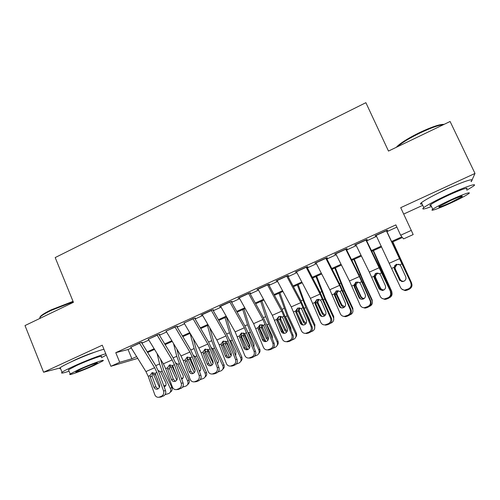 <?xml version="1.0" encoding="UTF-8"?>
<svg xmlns="http://www.w3.org/2000/svg" width="500" height="500" viewBox="0 0 500 500"><rect width="100%" height="100%" fill="white"/><g stroke="black" fill="none" stroke-linecap="round" stroke-linejoin="round"><path stroke-width="0.75" d="M94.281 352.331C89.131 353.919 82.944 356.35 75.7 359.613L70.55 362.156M456.006 185.012L445.9 189.294L434.225 195.175M403.675 214.062L422.719 205.331M131.312 348.044L128.062 349.525L115.769 352.669L395.856 224.894L400.637 235.219L411.281 230.406L413.175 234.575L403.581 238.894L402.463 237.5L392 242.219M472.075 179.919L475 173.438L450.1 121.487L388.481 151.069L365.875 102.681L55.194 257.569L73.425 302.325L25 325.569L43.594 372.238L60.287 367.925M471.262 181.713L471.794 180.544M142.081 342.3L140.156 342.769L130.825 347.256M159.637 334.3L157.812 334.719L148.369 339.281M177.394 326.206L175.681 326.575L166.119 331.206M195.369 318.019L193.769 318.331L184.081 323.044M213.556 309.731L212.069 309.988L201.062 315.006L202.262 314.781M231.962 301.344L230.594 301.544L219.45 306.625L220.662 306.425M250.594 292.856L249.344 293L238.069 298.137L239.294 297.975M267.65 285.081L269.45 284.269L268.325 284.35L256.906 289.55L258.144 289.419M286.844 276.344L288.538 275.569L287.544 275.594L275.981 280.856L277.219 280.725M306.269 267.488L307.863 266.762L306.994 266.725L295.294 272.056L296.525 271.931M325.938 258.525L327.425 257.85L326.694 257.744L314.844 263.144L316.075 263.025M345.856 249.45L347.231 248.825L346.637 248.656L334.644 254.125L335.869 254.006M366.025 240.263L367.294 239.688L366.838 239.45L354.688 244.988L355.906 244.869M141.938 343.206L148.844 340.062M159.456 335.231L166.581 331.987M177.181 327.156L184.531 323.812M195.119 318.988L202.7 315.538M213.275 310.725L221.081 307.169M231.644 302.356L239.694 298.694M250.238 293.894L258.531 290.119M269.056 285.325L277.594 281.438M288.106 276.65L296.9 272.644M307.387 267.869L316.444 263.744M326.912 258.975L336.231 254.731M346.681 249.975L356.275 245.606M366.694 240.863L376.569 236.369M386.962 231.631L396.887 227.119M386.45 230.956L387.6 230.431L387.294 230.125L374.988 235.738L376.206 235.625M137.738 358.381L110.9 366.281L102.275 345.194L43.594 372.238M110.9 366.281L119.719 362.287L131.881 358.769L136.637 356.619M115.769 352.669L119.719 362.287M475 173.438L400.706 207.675L411.281 230.406M381.637 246.9L371.8 251.337M361.406 256.031L351.844 260.344M341.425 265.05L332.137 269.244M321.7 273.956L312.669 278.031M302.213 282.75L293.444 286.706M282.962 291.438L274.444 295.281M263.95 300.019L255.681 303.75M245.162 308.5L237.138 312.125M226.606 316.875L218.812 320.394M208.269 325.15L200.712 328.562M190.15 333.331L182.819 336.637M172.244 341.413L165.138 344.619M154.55 349.4L147.656 352.512M391.631 241.444L401.906 236.806L400.637 235.219M147.238 351.831L154.131 348.719M164.719 343.931L171.831 340.725M182.406 335.944L189.737 332.631M200.3 327.863L207.862 324.45M218.406 319.688L226.2 316.163M236.731 311.406L244.762 307.781M255.281 303.031L263.55 299.294M274.05 294.55L282.569 290.706M293.05 285.969L301.819 282.013M312.281 277.288L321.312 273.206M331.756 268.494L341.05 264.294M351.463 259.587L361.031 255.269M371.425 250.575L381.262 246.131M128.062 349.525L131.881 358.769M375.219 235.631L375.387 236M355.062 244.819L355.225 245.181M335.156 253.888L335.319 254.25M315.494 262.85L315.656 263.212M296.081 271.7L296.238 272.062M276.9 280.444L277.056 280.8M257.95 289.075L258.106 289.431M386.281 230.588L411.244 283.587C412.1 286.112 411.344 288.031 408.975 289.35L408.531 288.837C410.919 287.512 411.681 285.575 410.819 283.038M386.606 230.881L411.244 283.587M376.031 235.256L400.556 287.512C401.394 289.156 402.75 290.019 404.625 290.113L408.531 288.837M394.794 265.387L394.363 268.981L399.65 280.087L394.506 268.756M406.475 289.731L406.931 290.238L408.975 289.35M406.931 290.238L405.1 290.613L401.65 288.988M399.65 280.087L399.969 280.656M394.363 268.981L394.056 267.35L396.15 264.331L399.844 264.788L400.875 266.094L405.688 276.644C406.369 278.669 405.763 280.212 403.862 281.275L402.287 281.581L399.144 279.519M392.681 241.912L411.819 283.875M392.831 241.844L411.469 282.675M401.6 281.494L400.175 279.956L394.762 268.194C394.45 266.425 395.1 265.113 396.712 264.25M410.219 288.544L410.244 288.525C411.944 287.119 412.4 285.4 411.625 283.363M398.938 264.269L397.056 264.544L395.019 267.481L395.337 269.069L400.1 279.294C400.938 280.812 402.238 281.45 403.994 281.212M396.25 147.338L398.244 145.375C402.887 141.544 410.044 137.256 419.725 132.519C431.9 126.819 440.019 124.106 444.069 124.381M443.631 124.594C438.719 125.087 430.838 127.888 420 133C410.075 137.856 402.731 142.244 397.981 146.163L397.131 146.919M466.788 190.212L473.387 186.163C478.6 182.362 465.856 186.525 449.025 194.281C436.356 200.169 427.938 204.606 423.781 207.594C421.206 209.762 423.775 209.406 431.494 206.537M471.031 181.231C476.188 177.325 463.406 181.381 446.6 189.163C433.956 195.069 425.569 199.562 421.456 202.638C419.875 203.931 420.087 204.387 422.094 204.006M431.05 205.588C429.613 205.888 429.469 205.588 430.625 204.681C433.656 202.512 439.725 199.306 448.837 195.081C460.869 189.537 470.069 186.519 466.331 189.256M450.006 203.388C459.069 199.225 465.231 196.025 468.494 193.794C472.275 191.131 463.1 194.219 451.044 199.75C441.919 203.962 435.831 207.131 432.769 209.25C429.031 211.931 438.375 208.713 450.006 203.388M450.856 200.425L439.05 206.556C437.788 207.881 441.494 206.625 450.188 202.769L462.075 196.6C463.406 195.244 459.669 196.519 450.856 200.425M40.231 317.925C39.544 317.519 39.95 316.7 41.438 315.481C43.375 313.931 46.606 312.062 51.137 309.875L73.031 301.356M73.213 301.8L51.062 310.45C46.419 312.7 43.106 314.613 41.119 316.194L39.975 317.288L39.681 318.525M101.475 357.681L106.312 355.069M105.794 353.8C100.775 354.931 84.969 361.031 73.581 366.275C67.513 369.075 63.669 371.081 62.044 372.294C60.462 373.656 62.8 373.288 69.062 371.188M103.938 349.275C98.894 350.325 83.075 356.356 71.706 361.619C65.644 364.425 61.806 366.45 60.2 367.706C59.375 368.381 59.488 368.669 60.544 368.562M68.725 370.337L68.494 369.769L76.831 365.419C88.925 359.831 104.806 354.275 101.131 356.844M94.3 365.312L102.806 360.95C106.512 358.444 90.662 364.1 78.55 369.675L70.188 373.969C66.638 376.463 82.725 370.637 94.3 365.312M81.456 368.869L76.05 371.644C73.744 373.25 84.081 369.519 91.6 366.062L97.069 363.256C99.438 361.644 89.2 365.306 81.456 368.869M365.85 239.9L390.931 292.444C391.763 294.956 391.012 296.869 388.675 298.175L388.088 297.725C390.444 296.413 391.2 294.488 390.363 291.956M366.337 240.119L378.812 265.756L390.931 292.444M355.731 244.513L369.331 272.125L380.231 296.375C381.075 298.062 382.45 298.925 384.356 298.981L388.088 297.725M375.169 273.781L374.181 277.913L378.862 288.419L379.506 288.925L374.475 277.631M386.056 298.612L386.656 299.05L388.675 298.175M386.656 299.05L384.969 299.419L382.025 298.375M379.506 288.925L380.219 289.962M374.181 277.913L373.888 276.294L375.956 273.3L379.6 273.756L380.613 275.069L385.319 285.581C385.988 287.6 385.387 289.131 383.506 290.181L382.056 290.481L378.862 288.419M345.681 249.094L359.363 276.562L370.163 300.769L370.863 301.194C371.681 303.7 370.931 305.594 368.619 306.887L367.9 306.506C370.231 305.206 370.981 303.294 370.163 300.769M346.312 249.244L358.944 274.613L370.863 301.194M335.688 253.65L349.45 280.975L360.156 305.131C361.006 306.85 362.4 307.719 364.325 307.738L367.9 306.506M355.562 282.394L354.481 285.781L354.681 286.394L354.25 286.737L358.831 297.206L359.606 297.65L354.681 286.394M365.894 307.375L366.631 307.75L368.619 306.887M366.631 307.75L365.069 308.106L362.587 307.45M359.606 297.65L360.694 299.019M354.25 286.737L353.963 285.125L356.012 282.15L359.606 282.619L360.606 283.925L365.213 294.406C365.863 296.413 365.262 297.938 363.406 298.981L362.069 299.275C360.569 299.231 359.494 298.544 358.831 297.206M325.756 258.175L339.6 285.363L350.213 309.469L351.05 309.831C351.844 312.325 351.1 314.212 348.819 315.494L347.962 315.169C350.262 313.881 351.012 311.988 350.213 309.469M326.544 258.25L339.319 283.369L351.05 309.831M315.894 262.669L329.812 289.725L340.331 313.781C341.188 315.525 342.587 316.394 344.531 316.381L347.962 315.169M336.081 291.012L334.938 294.438L335.138 295.05L334.569 295.456L339.05 305.887L339.956 306.275L335.138 295.05M345.988 316.031L346.85 316.344L348.819 315.494M346.85 316.344L345.406 316.694L343.294 316.275M339.956 306.275L341.344 307.85M334.569 295.456L334.288 293.844L336.312 290.9L339.862 291.375L340.844 292.675L345.35 303.125C345.988 305.125 345.394 306.637 343.556 307.669L342.319 307.956C340.806 307.938 339.712 307.25 339.05 305.887M306.087 267.137L320.081 294.056L330.513 318.069L331.475 318.363C332.25 320.85 331.512 322.725 329.256 323.994L328.275 323.731C330.544 322.456 331.294 320.569 330.513 318.069M307.019 267.15L319.931 292.013L331.475 318.363M296.344 271.581L310.413 298.356L320.75 322.325C321.606 324.094 323.013 324.956 324.963 324.919L328.275 323.731M316.794 299.562L315.631 302.987L315.825 303.6L315.125 304.062L319.513 314.462L320.544 314.788L315.825 303.6M326.319 324.581L327.312 324.837L329.256 323.994M327.312 324.837L324.144 324.9M320.544 314.788L322.163 316.506M315.125 304.062L314.856 302.462L316.856 299.538L320.363 300.019L321.319 301.319L325.737 311.731C326.356 313.725 325.763 315.231 323.95 316.25L322.8 316.525C321.275 316.531 320.181 315.844 319.513 314.462M373.15 250.731L383.006 273.4L391.7 292.05L391.688 291.306L392.069 293.337M373.45 250.594L391.688 291.306M382.444 290.462L380.369 288.644L374.981 276.95C374.675 275.194 375.312 273.894 376.906 273.044M389.663 297.575L390.3 297.213C392.019 295.825 392.488 294.1 391.7 292.05M378.056 273.05L377.388 273.269L375.375 276.188L375.694 277.762L380.438 287.925C381.213 289.356 382.419 290.006 384.069 289.875M353.856 259.438L363.375 282.094L372.025 300.631L372.144 299.831L372.413 302.569M354.294 259.237L363.556 281.425L372.144 299.831M363.088 299.106L360.806 297.225L355.444 285.606C355.15 284.156 355.594 282.969 356.769 282.056M372.025 300.631C372.806 302.694 372.337 304.413 370.6 305.781L369.594 306.3M357.95 281.894L355.969 284.788L356.287 286.35L361.006 296.45C361.7 297.762 362.794 298.419 364.294 298.425M334.787 268.044L343.975 290.688L352.581 309.106L352.837 308.256L352.912 311.55M335.369 267.781L344.294 289.962L352.837 308.256M343.756 307.575L341.475 305.7L336.362 294.756L336.144 294.156L337.325 290.719M352.581 309.106C353.369 311.181 352.894 312.894 351.15 314.25L349.781 314.913M338.306 290.656L336.8 293.281L337.119 294.837L341.806 304.875L344.719 306.837M319.525 312.362L321.044 315.619M315.95 276.55L324.812 299.175L333.375 317.481L333.762 316.575L333.625 320.3M316.669 276.225L325.256 298.4L333.762 316.575M324.544 315.919L322.381 314.075L317.294 303.2L317.075 302.606L318.137 299.275M333.375 317.481C334.162 319.562 333.688 321.269 331.938 322.606L330.206 323.419M318.988 299.337L317.85 301.681L318.175 303.225L322.844 313.2L325.356 315.113M286.656 275.994L300.8 302.638L311.05 326.556L312.137 326.794C312.9 329.275 312.162 331.138 309.931 332.388L308.825 332.188C311.069 330.925 311.812 329.05 311.05 326.556M287.731 275.938L300.781 300.55L312.137 326.794M277.031 280.381L291.25 306.894L301.406 330.763C302.269 332.556 303.675 333.419 305.631 333.35L308.825 332.188M297.712 308.038L296.556 311.438L296.75 312.05L295.919 312.569L300.212 322.938L301.369 323.2L296.75 312.05M306.894 333.025L308.012 333.219L309.931 332.388M308.012 333.219L305.138 333.369M301.369 323.2L303.156 325M295.919 312.569L295.656 310.975L297.638 308.069L301.094 308.562L302.038 309.856L306.363 320.238C306.969 322.219 306.375 323.719 304.587 324.725L303.506 324.994C301.981 325.025 300.881 324.338 300.212 322.938M297.488 313.837L302.575 324.688M297.331 284.95L305.881 307.562L314.4 325.756L314.913 324.8L314.562 328.844M298.188 284.569L304.394 301.794L314.913 324.8M305.5 324.131L303.512 322.35L298.45 311.544L298.231 310.95L299.119 307.787M314.4 325.756C315.188 327.837 314.706 329.538 312.956 330.863L310.875 331.819M309.837 321.281L309.525 319.713L306.363 312.956M299.956 307.938L299.131 309.975L299.45 311.506L304.1 321.425L306.206 323.237M267.469 284.744L281.756 311.119L291.825 334.944L293.038 335.125C293.781 337.594 293.05 339.444 290.844 340.681L289.613 340.538C291.831 339.294 292.569 337.425 291.825 334.944M268.675 284.619L281.863 308.988L293.038 335.125M257.956 289.075L272.319 315.319L282.3 339.094C283.156 340.906 284.569 341.769 286.525 341.681L289.613 340.538M276.944 320.969L276.694 319.381L278.85 316.419L277.712 319.788L277.9 320.394L276.944 320.969L281.144 331.3L282.425 331.506L277.9 320.394M287.706 341.369L288.944 341.506L290.844 340.681M288.944 341.506L286.3 341.7M282.425 331.506L284.331 333.369M278.85 316.419L282.062 317L282.987 318.294L287.219 328.638C287.812 330.613 287.225 332.1 285.456 333.1L284.444 333.356C282.913 333.406 281.812 332.719 281.144 331.3M277.663 319.444L284.163 333.3M278.931 293.256L287.169 315.85L295.65 333.931L296.281 332.925C296.938 334.487 296.756 335.919 295.731 337.219M279.919 292.812L287.863 314.969L296.281 332.925M286.637 332.225L284.869 330.531L279.831 319.788L280.319 316.238M295.65 333.931C296.438 336.019 295.956 337.713 294.206 339.012L291.775 340.119M285.456 316.625L290.812 327.925L291.012 330.181M281.194 316.462L280.631 318.175L280.95 319.7L285.575 329.55L287.25 331.2M248.512 293.381L262.938 319.5L272.831 343.225L274.169 343.35C274.887 345.812 274.163 347.65 271.981 348.875L270.637 348.787C272.825 347.556 273.562 345.7 272.831 343.225M249.85 293.194L263.169 317.325L266.65 324.688L274.169 343.35M239.119 297.663L253.612 323.65L263.425 347.331C264.281 349.156 265.688 350.019 267.644 349.906L270.637 348.787M260.188 324.712L259.275 328.638L258.194 329.269L262.306 339.569L263.706 339.719L259.275 328.638M268.75 349.606L270.113 349.694L271.981 348.875M270.113 349.694L267.638 349.906M263.706 339.719L265.688 341.613M258.194 329.269L257.95 327.688L259.887 324.825L263.263 325.331L264.169 326.625L268.312 336.931C268.888 338.906 268.306 340.387 266.556 341.375L265.613 341.619C264.075 341.688 262.975 341 262.306 339.569M259.031 327.038L265.856 341.587M260.744 301.469L265.719 316.637L268.681 324.038L277.119 342.006L277.875 340.956C278.562 342.631 278.319 344.125 277.137 345.438M261.856 300.963L269.494 323.106L277.875 340.956M267.969 340.188L266.444 338.612L261.431 327.931L261.75 324.606M277.119 342.006C277.906 344.094 277.431 345.781 275.681 347.069L272.962 348.269M268.681 324.038L266.975 324.794L272.319 336.031L272.331 338.781M262.688 324.938L262.35 326.275L262.669 327.788L267.269 337.581L268.481 338.975M229.781 301.919L244.344 327.775L254.075 351.406L255.525 351.481C256.225 353.931 255.506 355.763 253.35 356.975L251.887 356.938C254.05 355.719 254.781 353.875 254.075 351.406M231.256 301.669L244.694 325.562L248.162 332.881L255.525 351.481M220.506 306.144L235.131 331.875L244.775 355.462C245.625 357.306 247.025 358.169 248.981 358.038L251.887 356.938M241.75 332.912L240.875 336.788L239.675 337.469L243.7 347.738L245.212 347.831L240.875 336.788M250.019 357.75L251.5 357.775L253.35 356.975M251.5 357.775L249.344 358.044M245.212 347.831L247.237 349.75M239.675 337.469L239.438 335.894L241.356 333.056L244.688 333.569L249.631 345.131C250.194 347.1 249.613 348.569 247.887 349.544L246.994 349.787C245.463 349.862 244.363 349.181 243.7 347.738M240.706 334.712L247.694 349.619M242.769 309.581L247.512 324.75L250.413 332.131L258.806 349.994L259.681 348.894C260.394 350.669 260.094 352.212 258.775 353.512M244.006 309.019L249.419 326.262L259.681 348.894M249.488 348.019L248.238 346.594L243.244 335.981L243.412 332.887M247.8 331.975L249.037 333.419L254.037 344.05L253.825 347.194M258.806 349.994C259.594 352.081 259.119 353.756 257.369 355.031L254.425 356.281M244.438 333.369L244.6 335.788L249.875 346.5M211.281 310.35L225.975 335.956L235.538 359.494L237.1 359.513C237.787 361.956 237.069 363.775 234.938 364.975L233.356 364.994C235.5 363.787 236.225 361.956 235.538 359.494M212.881 310.038L226.444 333.7L229.894 340.975L237.1 359.513M202.113 314.525L216.875 340.006L219.188 344.875L226.35 363.5C227.194 365.356 228.588 366.213 230.538 366.075L233.356 364.994M223.525 341.019L222.694 344.844L221.369 345.575L225.312 355.806L226.938 355.844L222.694 344.844M231.519 365.794L233.106 365.769L234.938 364.975M233.106 365.769L231.213 366.062M226.938 355.844L228.981 357.775M221.369 345.575L221.144 344.006L223.038 341.188L226.325 341.706L227.206 342.994L231.169 353.231C231.719 355.194 231.144 356.65 229.438 357.619L228.594 357.85C227.069 357.944 225.975 357.262 225.312 355.806M193 318.681L207.825 344.038L210.131 348.888L217.219 367.488L218.894 367.45C219.562 369.881 218.85 371.694 216.744 372.881L215.056 372.95C217.175 371.756 217.894 369.931 217.219 367.488M194.725 318.312L208.4 341.744L211.844 348.975L218.894 367.45M183.944 322.806L198.825 348.044L201.131 352.875L208.144 371.444C208.981 373.312 210.369 374.169 212.306 374.012L215.056 372.95M205.506 349.038L204.719 352.8L203.287 353.581L207.144 363.781L208.875 363.769L204.719 352.8M213.238 373.744L214.938 373.663L216.744 372.881M214.938 373.663L213.256 373.969M208.875 363.769L210.919 365.706M203.287 353.581L203.062 352.019L204.944 349.225L208.188 349.75L212.931 361.238C213.469 363.188 212.894 364.644 211.206 365.6L210.413 365.825C208.888 365.925 207.8 365.244 207.144 363.781M174.938 326.912L189.881 352.025L192.181 356.844L199.119 375.381L200.9 375.294C201.556 377.719 200.844 379.519 198.762 380.694L196.962 380.812C199.056 379.631 199.775 377.819 199.119 375.381M176.788 326.488L190.575 349.694L194 356.875L200.9 375.294M165.987 330.994L180.994 355.981L183.287 360.788L190.15 379.294C190.981 381.169 192.362 382.025 194.288 381.856L196.962 380.812M187.7 356.962L186.956 360.662L185.413 361.5L189.188 371.662L191.025 371.6L186.956 360.662M195.169 381.594L196.975 381.469L198.762 380.694M196.975 381.469L195.481 381.769M191.025 371.6L193.056 373.537M185.413 361.5L185.2 359.938L187.056 357.163L190.263 357.694L194.906 369.15C195.431 371.094 194.856 372.537 193.188 373.481L192.438 373.7C190.919 373.812 189.838 373.137 189.188 371.662M157.088 335.05L172.156 359.919L174.444 364.706L181.231 383.181L183.119 383.044C183.762 385.462 183.05 387.25 180.994 388.413L179.088 388.587C181.163 387.413 181.875 385.613 181.231 383.181M159.056 334.562L172.956 357.55L176.363 364.694L183.119 383.044M148.244 339.081L163.369 363.831L165.65 368.606L172.369 387.05C173.188 388.938 174.562 389.787 176.481 389.606L179.088 388.587M170.1 364.8L169.4 368.438L167.744 369.319L171.438 379.45L173.381 379.338L169.4 368.438M177.312 389.356L180.994 388.413M179.225 389.181L177.881 389.475M173.381 379.338L175.387 381.275L174.675 381.481C173.162 381.606 172.087 380.931 171.438 379.45M167.744 369.319L167.544 367.769L169.375 365.012L172.544 365.55L177.094 376.969C177.606 378.9 177.037 380.337 175.387 381.275M139.45 343.088L154.631 367.719L156.912 372.481L163.556 390.894L165.544 390.706C166.169 393.113 165.463 394.894 163.431 396.044L161.425 396.269C163.469 395.106 164.181 393.319 163.556 390.894M141.531 342.55L155.538 365.319L158.931 372.413L165.544 390.706M130.706 347.069L145.944 371.587L148.219 376.331L154.794 394.719C155.606 396.613 156.969 397.463 158.875 397.269L161.425 396.269M152.706 372.544L152.05 376.125L150.287 377.05L153.9 387.144L155.944 386.981L152.05 376.125M159.669 397.031L163.431 396.044M161.688 396.806L160.469 397.088M155.944 386.981L157.912 388.919M150.287 377.05L150.087 375.506L151.906 372.769L155.031 373.312L159.488 384.694C159.987 386.619 159.419 388.05 157.787 388.981L157.113 389.181C155.612 389.312 154.537 388.638 153.9 387.144M222.638 342.388L229.706 357.481M225 317.6L229.519 332.775L232.356 340.131L240.706 357.881L241.694 356.737C242.431 358.606 242.081 360.181 240.644 361.469M226.363 316.988L231.519 334.231L241.694 356.737M231.2 355.7L230.238 354.487L225.275 343.938L225.3 341.1M229.406 339.756L231 341.406L235.975 351.975L235.512 355.431M240.706 357.881C241.494 359.969 241.019 361.637 239.281 362.894L236.125 364.169M226.419 342.2L230.894 352.525M235.381 355.094L235.944 354.806M204.8 350.025L211.894 365.181M207.438 325.525L211.731 340.7L214.506 348.038L222.819 365.681L223.919 364.494C224.675 366.438 224.281 368.044 222.731 369.306M209.713 327.644L213.819 342.1L215.662 346.962L223.919 364.494M213.088 363.212L207.506 351.806L207.419 349.237M211.262 347.512L213.169 349.3L218.119 359.806C218.7 361.244 218.456 362.481 217.394 363.512M222.819 365.681C223.606 367.769 223.137 369.425 221.4 370.669L218.05 371.95M208.787 350.487L209.844 353.119M217.188 362.981L218.081 362.65L217.35 363.406M187.194 357.619L194.25 372.713M190.075 333.363L194.15 348.537L196.863 355.85L205.138 373.394L206.344 372.156C207.119 374.175 206.681 375.806 205.031 377.038M193.3 338.675L196.331 349.888L198.131 354.731L206.344 372.156M195.131 370.462L189.95 359.581L189.756 357.319M193.344 355.225L195.544 357.1L200.475 367.544C201.088 369.15 200.75 370.45 199.462 371.45M205.138 373.394C205.925 375.475 205.456 377.125 203.731 378.35L200.188 379.619M199.181 370.7L200.431 370.387M169.8 365.163L176.769 380.075M173.525 343.55L176.769 356.287L179.425 363.575L187.656 381.012L188.975 379.738C189.756 381.8 189.294 383.431 187.587 384.637M176.863 349.106L179.037 357.581L180.794 362.413L188.975 379.738M176.825 376.225L172.587 367.262L172.319 365.356M175.656 362.887L177.819 364.288L183.025 375.2C183.663 376.881 183.275 378.206 181.869 379.169L181.725 379.25M187.656 381.012C188.444 383.088 187.981 384.731 186.262 385.944L182.531 387.188M181.356 378.244L182.987 378.025M152.619 372.644L159.431 387.25M157.081 353.544L159.588 363.944L162.188 371.213L170.375 388.55L171.8 387.231C172.581 389.288 172.119 390.913 170.425 392.1L170.169 392.344M160.45 359.05L163.663 370.006L171.8 387.231M158.181 370.487L160.594 371.919L165.781 382.762C166.412 384.444 166.031 385.756 164.638 386.712L164.175 386.919M170.375 388.55C171.163 390.619 170.7 392.25 168.994 393.45L165.081 394.65M157.613 379.475L155.219 374.3L153.637 375M163.7 385.6L165.75 385.569M399.844 264.788L402.038 263.812M391.869 268.319L394.056 267.35M389.462 263.163L399.625 258.637M376.119 235.444L386.369 230.775M399.431 257.031L399.119 257.169M394.762 268.194L394.363 268.369M400.175 279.956L400.1 279.294M395.337 269.069L394.981 268.806M379.6 273.756L381.769 272.8M371.731 277.25L373.888 276.294M369.331 272.125L379.369 267.656M355.819 244.694L365.938 240.081M359.606 282.619L361.75 281.675M351.831 286.069L353.963 285.125M349.45 280.975L359.363 276.562M335.775 253.825L345.769 249.275M339.862 291.375L341.981 290.438M332.188 294.781L334.288 293.844M329.812 289.725L339.6 285.363M315.981 262.844L325.85 258.35M320.363 300.019L322.45 299.094M312.775 303.381L314.856 302.462M310.413 298.356L320.081 294.056M296.431 271.756L306.175 267.312M383.006 273.4L382.488 273.631M379.631 265.856L379 266.137M374.981 276.95L374.325 277.244M380.369 288.644L380.438 287.925M375.694 277.762L375.2 277.562M363.375 282.094L362.6 282.438M360.069 274.575L359.131 274.994M355.444 285.606L354.538 286.006M360.806 297.225L361.006 296.45M356.287 286.35L355.662 286.212M343.975 290.688L342.956 291.137M340.744 283.194L339.513 283.744M336.144 294.156L334.994 294.669M341.475 305.7L341.806 304.875M337.119 294.837L336.362 294.756M324.812 299.175L323.556 299.731M321.65 291.706L320.125 292.381M317.075 302.606L315.688 303.219M322.381 314.075L322.844 313.2M318.175 303.225L317.294 303.2M301.094 308.562L303.163 307.644M293.6 311.881L295.656 310.975M291.25 306.894L300.8 302.638M277.125 280.556L286.75 276.169M305.881 307.562L304.387 308.225M302.781 300.113L300.975 300.919M298.231 310.95L296.613 311.669M303.512 322.35L304.1 321.425M299.45 311.506L298.45 311.544M282.062 317L284.106 316.094M274.662 320.281L276.694 319.381M272.319 315.319L281.756 311.119M258.05 289.244L267.556 284.913M287.169 315.85L285.45 316.613M284.144 308.425L282.056 309.35M279.613 319.2L277.9 319.956M284.869 330.531L285.575 329.55M280.95 319.7L279.831 319.788M263.263 325.331L265.275 324.444M255.95 328.575L257.95 327.688M253.612 323.65L262.938 319.5M239.213 297.831L248.606 293.55M265.719 316.637L263.363 317.688M261.219 327.35L259.519 328.1M266.444 338.612L267.269 337.581M262.669 327.788L261.431 327.931M244.688 333.569L246.675 332.688M237.456 336.775L239.438 335.894M235.131 331.875L244.344 327.775M220.6 306.312L229.875 302.087M250.413 332.131L248.725 332.881M247.512 324.75L244.894 325.919M243.031 335.4L241.356 336.144M248.238 346.594L249.175 345.519M244.6 335.788L243.244 335.981M226.325 341.706L228.294 340.838M219.188 344.875L221.144 344.006M216.875 340.006L225.975 335.956M202.206 314.694L211.375 310.519M208.188 349.75L210.131 348.888M201.131 352.875L203.062 352.019M198.825 348.044L207.825 344.038M184.037 322.975L193.1 318.844M190.263 357.694L192.181 356.844M183.287 360.788L185.2 359.938M180.994 355.981L189.881 352.025M166.088 331.156L175.037 327.075M172.544 365.55L174.444 364.706M165.65 368.606L167.544 367.769M163.369 363.831L172.156 359.919M148.344 339.244L157.188 335.213M155.031 373.312L156.912 372.481M148.219 376.331L150.087 375.506M145.944 371.587L154.631 367.719M130.806 347.231L139.55 343.25M232.356 340.131L230.688 340.869M229.519 332.775L226.644 334.056M225.062 343.363L223.406 344.1M230.238 354.487L231.238 353.425M226.737 343.694L225.275 343.938M214.506 348.038L212.862 348.769M211.731 340.7L208.606 342.094M207.3 351.231L205.662 351.956M212.45 362.294L213.069 361.675M209.081 351.506L207.506 351.806M196.863 355.85L195.238 356.575M194.15 348.537L190.781 350.044M189.737 359.012L188.119 359.725M191.231 359.312L189.95 359.581M179.425 363.575L177.819 364.288M176.769 356.287L173.162 357.894M172.381 366.7L170.781 367.406M173.463 367.069L172.587 367.262M162.188 371.213L160.594 371.919M159.588 363.944L155.744 365.656M155.906 374.75L155.431 374.862M405.1 290.613L404.625 290.113M461.819 196.062L462.075 196.6M430.625 204.681L432.769 209.25M423.781 207.594L421.456 202.638M398.244 145.375L397.981 146.163M40.344 318.206L39.975 317.288M96.931 362.919L97.069 363.256M68.494 369.769L70.188 373.969M62.044 372.294L60.2 367.706M41.438 315.481L41.119 316.194M384.969 299.419L384.356 298.981M365.069 308.106L364.325 307.738M345.406 316.694L344.531 316.381M325.969 325.169L324.963 324.919M306.756 333.544L305.631 333.35M287.775 341.819L286.525 341.681M269.006 349.988L267.644 349.906M250.463 358.062L248.981 358.038M232.131 366.044L230.538 366.075M214.013 373.931L212.306 374.012M196.106 381.725L194.288 381.856M178.4 389.425L176.481 389.606M160.9 397.044L158.875 397.269M235.812 354.888L235.456 355.281M200.362 370.506L199.444 371.406M182.856 378.256L181.869 379.169M165.55 385.894L164.638 386.712"/></g></svg>
